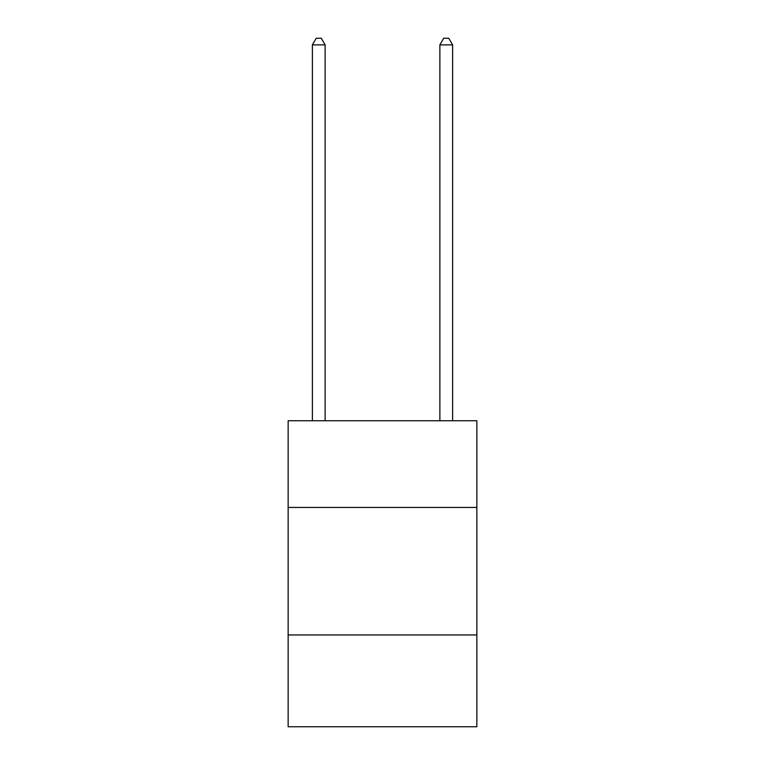<?xml version="1.0" encoding="UTF-8"?>
<svg xmlns="http://www.w3.org/2000/svg" width="765" height="765" viewBox="0 0 765 765"><rect width="100%" height="100%" fill="white"/><g stroke="black" fill="none" stroke-linecap="round" stroke-linejoin="round"><path stroke-width="1.15" d="M476.853 507.453L476.853 420.75L288.147 420.75L288.147 507.453L476.853 507.453L476.853 726.75L288.147 726.75L288.147 507.453M476.853 634.95L288.147 634.95M325.125 420.75L325.125 44.877L312.378 44.877L312.378 420.75M312.378 44.877L316.203 38.25L321.3 38.25L325.125 44.877M452.622 420.75L452.622 44.877L439.875 44.877L439.875 420.75M439.875 44.877L443.7 38.25L448.797 38.25L452.622 44.877"/></g></svg>
